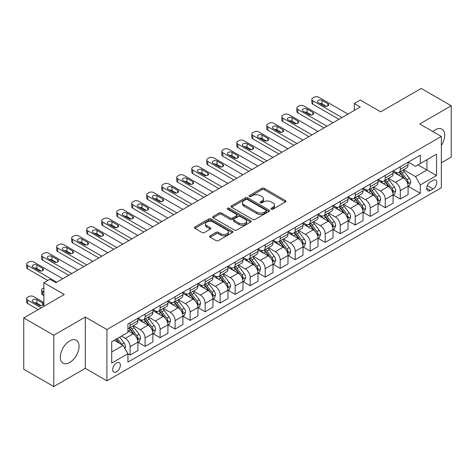 <?xml version="1.0" encoding="UTF-8"?>
<svg xmlns="http://www.w3.org/2000/svg" width="475" height="475" viewBox="0 0 475 475"><rect width="100%" height="100%" fill="white"/><g stroke="black" fill="none" stroke-linecap="round" stroke-linejoin="round"><path stroke-width="0.71" d="M271.278 209.166A1.17 0.671 0 0 0 272.929 209.166L285.451 201.934A1.668 0.962 0 0 0 285.938 201.252A1.668 0.962 0 0 0 285.451 200.575L264.237 188.326A1.668 0.962 0 0 0 261.879 188.326L249.351 195.552A1.17 0.671 0 0 0 249.013 196.033A1.17 0.671 0 0 0 249.351 196.507A1.17 0.671 0 0 0 251.002 196.507L252.623 195.569A5.332 3.082 0 0 1 260.169 195.569L261.939 196.591A5.332 3.082 0 0 1 263.5 198.77A5.332 3.082 0 0 1 261.939 200.949L260.318 201.881A1.17 0.671 0 0 0 259.973 202.356A1.17 0.671 0 0 0 260.318 202.837A1.17 0.671 0 0 0 261.968 202.837L263.583 201.899A5.332 3.082 0 0 1 271.13 201.899L272.899 202.92A5.332 3.082 0 0 1 274.461 205.099A5.332 3.082 0 0 1 272.899 207.278L271.278 208.21A1.17 0.671 0 0 0 270.934 208.685A1.17 0.671 0 0 0 271.278 209.166L271.278 208.21M69.683 362.538A13.247 7.648 120 0 0 78.333 350.865A13.247 7.648 120 0 0 76.303 340.248A13.247 7.648 120 0 0 69.683 340.907A13.247 7.648 120 0 0 61.032 352.581A13.247 7.648 120 0 0 63.056 363.191A13.247 7.648 120 0 0 69.683 362.538M441.34 145.445A13.247 7.648 120 0 0 441.964 129.141A13.247 7.648 120 0 0 435.338 129.794A13.247 7.648 120 0 0 432.897 131.575M116.518 371.83A5.433 3.135 120 0 0 120.068 367.038A5.433 3.135 120 0 0 119.231 362.686A5.433 3.135 120 0 0 116.518 362.953A5.433 3.135 120 0 0 112.967 367.739A5.433 3.135 120 0 0 113.798 372.097A5.433 3.135 120 0 0 116.518 371.83M210.134 235.826A1.668 0.962 0 0 0 209.641 236.502A1.668 0.962 0 0 0 210.134 237.185L216.083 240.623A1.668 0.962 0 0 0 218.441 240.623L232.352 232.59A1.668 0.962 0 0 0 232.839 231.913A1.668 0.962 0 0 0 232.352 231.23L211.132 218.981A1.668 0.962 0 0 0 208.774 218.981L194.869 227.008A1.668 0.962 0 0 0 194.382 227.691A1.668 0.962 0 0 0 194.869 228.374L202.059 232.524A1.668 0.962 0 0 0 204.416 232.524L210.366 229.087A1.668 0.962 0 0 0 210.858 228.404A1.668 0.962 0 0 0 210.366 227.727L206.803 225.667A4.459 2.577 0 0 1 205.497 223.844A4.459 2.577 0 0 1 208.246 221.469A4.459 2.577 0 0 1 213.109 222.027L227.074 230.09A4.459 2.577 0 0 1 228.38 231.913A4.459 2.577 0 0 1 225.631 234.288A4.459 2.577 0 0 1 220.768 233.73L218.441 232.388A1.668 0.962 0 0 0 216.083 232.388L210.134 235.826L210.134 237.185M441.34 162.794L451.25 157.077L451.25 105.771L421.23 88.439L380.701 111.839L360.287 100.053L354.285 103.52L360.287 106.988L55.872 282.738L49.869 279.27L43.866 282.738L43.866 306.31M53.77 335.255L53.77 386.561L85.292 368.363L85.292 317.057L53.77 335.255L23.75 317.923L64.279 294.524L43.866 282.738M85.292 317.057L106.911 329.537L441.34 136.45L441.34 187.756L106.911 380.843L106.911 329.537M451.25 105.771L419.728 123.969L441.34 136.45M252.742 219.456A1.668 0.962 0 0 0 255.099 219.456L269.01 211.428A1.668 0.962 0 0 0 269.497 210.746A1.668 0.962 0 0 0 269.01 210.063L247.79 197.814A1.668 0.962 0 0 0 245.433 197.814L231.527 205.847A1.668 0.962 0 0 0 231.04 206.524A1.668 0.962 0 0 0 231.527 207.207L252.742 219.456M227.923 209.416A1.17 0.671 0 0 1 229.11 209.582L229.11 208.192L250.681 220.649A1.668 0.962 0 0 1 251.168 221.326A1.668 0.962 0 0 1 250.681 222.009L236.77 230.037A1.668 0.962 0 0 1 234.412 230.037L213.198 217.787L213.198 216.428A1.668 0.962 0 0 0 212.711 217.111A1.668 0.962 0 0 0 213.198 217.787M213.198 216.428L219.147 212.99A1.668 0.962 0 0 1 221.504 212.99L230.114 217.96A1.668 0.962 0 0 0 232.471 217.96L236.419 215.68A1.668 0.962 0 0 0 236.906 214.997A1.668 0.962 0 0 0 236.419 214.32L227.46 209.148A1.17 0.671 0 0 1 227.115 208.667A1.17 0.671 0 0 1 227.84 208.05A1.17 0.671 0 0 1 229.11 208.192M53.77 386.561L23.75 369.229L23.75 317.923M433.058 180.34L430.415 181.866A5.267 3.04 120 0 0 426.978 186.503A5.267 3.04 120 0 0 427.785 190.718A5.267 3.04 120 0 0 430.415 190.457L433.058 188.937A5.267 3.04 120 0 0 436.495 184.294A5.267 3.04 120 0 0 435.688 180.078A5.267 3.04 120 0 0 433.058 180.34M408.262 162.135L415.524 166.333L420.327 163.56L420.327 155.171L127.923 323.992L127.923 332.375L111.714 341.739L111.714 363.09L127.923 353.733L127.923 362.122L420.327 193.301L420.327 184.912L415.524 176.593L403.584 169.7M420.327 163.56L436.537 154.197L436.537 175.554L420.327 184.912M85.292 368.363L106.911 380.843M354.285 103.52L354.285 110.455M418.048 164.878L426.93 170.008L426.93 159.748L436.537 154.197M415.524 176.593L426.93 170.008L436.537 175.554M111.714 351.999L123.12 345.414L114.232 340.284M127.923 353.804L130.085 355.051L130.085 346.661A6.792 3.925 -120 0 0 125.281 338.343L121.44 336.122M130.085 355.051L137.893 350.544L137.893 342.154A6.792 3.925 -120 0 0 133.089 333.836L127.923 330.855M138.071 342.327L145.095 346.382L145.095 337.992A6.792 3.925 -120 0 0 140.291 329.674L133.398 325.69M145.095 346.382L152.902 341.875L152.902 333.486A6.792 3.925 -120 0 0 148.099 325.167L137.893 319.277M153.081 333.664L160.105 337.719L160.105 329.329A6.792 3.925 -120 0 0 155.301 321.011L148.408 317.027M160.105 337.719L167.912 333.213L167.912 324.823A6.792 3.925 -120 0 0 163.109 316.504L152.902 310.608M168.091 324.995L175.115 329.05L175.115 320.661A6.792 3.925 -120 0 0 170.311 312.342L163.418 308.358M175.115 329.05L182.922 324.544L182.922 316.154A6.792 3.925 -120 0 0 178.119 307.836L167.912 301.94M183.101 316.326L190.125 320.382L190.125 311.998A6.792 3.925 -120 0 0 185.321 303.673L178.428 299.695M190.125 320.382L197.933 315.875L197.933 307.491A6.792 3.925 -120 0 0 193.129 299.167L182.922 293.277M198.111 307.663L205.135 311.719L205.135 303.329A6.792 3.925 -120 0 0 200.331 295.011L193.438 291.027M205.135 311.719L212.942 307.212L212.942 298.822A6.792 3.925 -120 0 0 208.139 290.504L197.933 284.608M213.121 298.995L220.151 303.05L220.151 294.66A6.792 3.925 -120 0 0 215.347 286.342L208.448 282.364M220.151 303.05L227.953 298.543L227.953 290.154A6.792 3.925 -120 0 0 223.149 281.835L212.942 275.945M228.131 290.332L235.161 294.387L235.161 285.998A6.792 3.925 -120 0 0 230.357 277.679L223.458 273.695M235.161 294.387L242.963 289.881L242.963 281.491A6.792 3.925 -120 0 0 238.159 273.173L227.953 267.277M243.147 281.663L250.171 285.718L250.171 277.329A6.792 3.925 -120 0 0 245.367 269.01L238.468 265.026M250.171 285.718L257.973 281.212L257.973 272.822A6.792 3.925 -120 0 0 253.169 264.504L242.963 258.614M258.157 272.994L265.181 277.056L265.181 268.666A6.792 3.925 -120 0 0 260.377 260.342L253.478 256.363M265.181 277.056L272.983 272.549L272.983 264.159A6.792 3.925 -120 0 0 268.179 255.835L257.973 249.945M273.167 264.332L280.191 268.387L280.191 259.997A6.792 3.925 -120 0 0 275.387 251.679L268.488 247.695M280.191 268.387L287.993 263.88L287.993 255.491A6.792 3.925 -120 0 0 283.195 247.172L272.983 241.276M288.177 255.663L295.201 259.718L295.201 251.334A6.792 3.925 -120 0 0 290.397 243.01L283.498 239.032M295.201 259.718L303.008 255.212L303.008 246.828A6.792 3.925 -120 0 0 298.205 238.503L287.993 232.613M303.187 247L310.211 251.055L310.211 242.666A6.792 3.925 -120 0 0 305.407 234.347L298.514 230.363M310.211 251.055L318.018 246.549L318.018 238.159A6.792 3.925 -120 0 0 313.215 229.841L303.008 223.945M318.197 238.331L325.221 242.387L325.221 233.997A6.792 3.925 -120 0 0 320.417 225.678L313.524 221.7M325.221 242.387L333.028 237.88L333.028 229.49A6.792 3.925 -120 0 0 328.225 221.172L318.018 215.282M333.207 229.668L340.231 233.724L340.231 225.334A6.792 3.925 -120 0 0 335.427 217.016L328.534 213.032M340.231 233.724L348.038 229.217L348.038 220.828A6.792 3.925 -120 0 0 343.235 212.509L333.028 206.613M348.217 221L355.241 225.055L355.241 216.665A6.792 3.925 -120 0 0 350.437 208.347L343.544 204.363M355.241 225.055L363.048 220.548L363.048 212.159A6.792 3.925 -120 0 0 358.245 203.84L348.038 197.944M363.227 212.331L370.251 216.392L370.251 208.002A6.792 3.925 -120 0 0 365.447 199.678L358.554 195.7M370.251 216.392L378.058 211.886L378.058 203.496A6.792 3.925 -120 0 0 373.255 195.172L363.048 189.282M378.237 203.668L385.267 207.723L385.267 199.334A6.792 3.925 -120 0 0 380.463 191.015L373.564 187.031M385.267 207.723L393.068 203.217L393.068 194.827A6.792 3.925 -120 0 0 388.265 186.509L378.058 180.613M393.247 194.999L400.277 199.055L400.277 190.665A6.792 3.925 -120 0 0 395.473 182.347L388.574 178.368M400.277 199.055L408.078 194.548L408.078 186.158A6.792 3.925 -120 0 0 403.275 177.84L393.068 171.95M393.247 170.804L395.473 172.087A6.792 3.925 -120 0 0 398.869 172.425A6.792 3.925 -120 0 0 400.277 169.314L400.277 166.749M378.237 179.473L380.463 180.755A6.792 3.925 -120 0 0 383.859 181.088A6.792 3.925 -120 0 0 385.267 177.982L385.267 175.417M363.227 188.136L365.447 189.418A6.792 3.925 -120 0 0 368.843 189.757A6.792 3.925 -120 0 0 370.251 186.645L370.251 184.08M348.217 196.804L350.437 198.087A6.792 3.925 -120 0 0 353.833 198.419A6.792 3.925 -120 0 0 355.241 195.314L355.241 192.749M333.207 205.467L335.427 206.75A6.792 3.925 -120 0 0 338.823 207.088A6.792 3.925 -120 0 0 340.231 203.977L340.231 201.412M318.197 214.136L320.417 215.418A6.792 3.925 -120 0 0 323.813 215.757A6.792 3.925 -120 0 0 325.221 212.646L325.221 210.081M303.187 222.805L305.407 224.087A6.792 3.925 -120 0 0 308.803 224.42A6.792 3.925 -120 0 0 310.211 221.308L310.211 218.743M288.177 231.467L290.397 232.75A6.792 3.925 -120 0 0 293.793 233.088A6.792 3.925 -120 0 0 295.201 229.977L295.201 227.412M273.167 240.136L275.387 241.419A6.792 3.925 -120 0 0 278.783 241.751A6.792 3.925 -120 0 0 280.191 238.646L280.191 236.081M258.157 248.799L260.377 250.082A6.792 3.925 -120 0 0 263.773 250.42A6.792 3.925 -120 0 0 265.181 247.309L265.181 244.744M243.147 257.468L245.367 258.75A6.792 3.925 -120 0 0 248.763 259.089A6.792 3.925 -120 0 0 250.171 255.977L250.171 253.412M228.131 266.131L230.357 267.413A6.792 3.925 -120 0 0 233.753 267.752A6.792 3.925 -120 0 0 235.161 264.64L235.161 262.075M213.121 274.799L215.347 276.082A6.792 3.925 -120 0 0 218.743 276.42A6.792 3.925 -120 0 0 220.151 273.309L220.151 270.744M198.111 283.468L200.331 284.751A6.792 3.925 -120 0 0 203.727 285.083A6.792 3.925 -120 0 0 205.135 281.978L205.135 279.407M183.101 292.131L185.321 293.413A6.792 3.925 -120 0 0 188.717 293.752A6.792 3.925 -120 0 0 190.125 290.641L190.125 288.076M168.091 300.8L170.311 302.082A6.792 3.925 -120 0 0 173.708 302.415A6.792 3.925 -120 0 0 175.115 299.309L175.115 296.744M153.081 309.463L155.301 310.745A6.792 3.925 -120 0 0 158.697 311.083A6.792 3.925 -120 0 0 160.105 307.972L160.105 305.407M138.071 318.131L140.291 319.414A6.792 3.925 -120 0 0 143.688 319.752A6.792 3.925 -120 0 0 145.095 316.641L145.095 314.076M408.262 186.337L420.327 193.301M398.869 172.425L406.671 167.918A6.792 3.925 -120 0 0 408.078 164.807L408.078 162.242M383.859 181.088L391.661 176.581A6.792 3.925 -120 0 0 393.068 173.476L393.068 170.911M368.843 189.757L376.651 185.25A6.792 3.925 -120 0 0 378.058 182.139L378.058 179.574M353.833 198.419L361.641 193.919A6.792 3.925 -120 0 0 363.048 190.808L363.048 188.243M338.823 207.088L346.631 202.582A6.792 3.925 -120 0 0 348.038 199.47L348.038 196.905M323.813 215.757L331.621 211.25A6.792 3.925 -120 0 0 333.028 208.139L333.028 205.574M308.803 224.42L316.611 219.913A6.792 3.925 -120 0 0 318.018 216.802L318.018 214.237M293.793 233.088L301.601 228.582A6.792 3.925 -120 0 0 303.008 225.471L303.008 222.906M278.783 241.751L286.591 237.245A6.792 3.925 -120 0 0 287.993 234.139L287.993 231.574M263.773 250.42L271.575 245.913A6.792 3.925 -120 0 0 272.983 242.802L272.983 240.237M248.763 259.089L256.565 254.582A6.792 3.925 -120 0 0 257.973 251.471L257.973 248.906M233.753 267.752L241.555 263.245A6.792 3.925 -120 0 0 242.963 260.134L242.963 257.569M218.743 276.42L226.545 271.914A6.792 3.925 -120 0 0 227.953 268.803L227.953 266.238M203.727 285.083L211.535 280.577A6.792 3.925 -120 0 0 212.942 277.471L212.942 274.9M188.717 293.752L196.525 289.245A6.792 3.925 -120 0 0 197.933 286.134L197.933 283.569M173.708 302.415L181.515 297.908A6.792 3.925 -120 0 0 182.922 294.803L182.922 292.238M158.697 311.083L166.505 306.577A6.792 3.925 -120 0 0 167.912 303.466L167.912 300.901M143.688 319.752L151.495 315.246A6.792 3.925 -120 0 0 152.902 312.134L152.902 309.569M127.923 328.688A6.792 3.925 -120 0 0 128.678 328.415L136.485 323.908A6.792 3.925 -120 0 0 137.893 320.797L137.893 318.232M128.678 328.415A6.792 3.925 -120 0 0 130.085 325.304L130.085 322.739M123.12 345.414L127.923 353.733M271.742 209.327L272.899 208.662A5.332 3.082 0 0 0 274.461 206.482L274.461 205.099M263.5 198.77L263.5 200.153A5.332 3.082 0 0 1 261.939 202.332L260.781 202.997M285.428 201.946L264.237 189.709A1.668 0.962 0 0 0 261.879 189.709L249.82 196.668M269.01 210.063L269.01 211.428L247.79 199.203A1.668 0.962 0 0 0 245.433 199.203L231.551 207.219M266.059 211.221A1.17 0.671 0 0 0 266.404 210.746A1.17 0.671 0 0 0 266.059 210.271L247.439 199.518A1.17 0.671 0 0 0 245.789 199.518L244.079 200.503A5.332 3.082 0 0 0 242.517 202.683A5.332 3.082 0 0 0 244.079 204.862L256.809 212.206A5.332 3.082 0 0 0 264.355 212.206L266.059 211.221L266.059 212.61A1.17 0.671 0 0 0 266.404 212.135L266.404 210.746M242.517 202.683L242.517 204.066A5.332 3.082 0 0 0 244.079 206.245L244.079 204.862M266.059 212.61L264.355 213.596A5.332 3.082 0 0 1 256.809 213.596L244.079 206.245M213.222 217.799L219.147 214.379L219.147 212.99M236.906 214.997L236.906 216.386A1.668 0.962 0 0 1 236.419 217.069L232.471 219.349A1.668 0.962 0 0 1 230.114 219.349L221.504 214.379A1.668 0.962 0 0 0 219.147 214.379M229.11 209.582L250.658 222.021M239.038 223.113A4.459 2.577 0 0 0 243.901 223.672A4.459 2.577 0 0 0 246.65 221.297A4.459 2.577 0 0 0 245.343 219.474L240.427 216.63A1.668 0.962 0 0 0 238.07 216.63L234.122 218.91A1.668 0.962 0 0 0 233.629 219.592A1.668 0.962 0 0 0 234.122 220.275L239.038 223.113L239.038 224.503A4.459 2.577 0 0 0 243.901 225.061A4.459 2.577 0 0 0 246.65 222.68L246.65 221.297M233.629 219.592L233.629 220.982A1.668 0.962 0 0 0 234.122 221.659L234.122 220.275M239.038 224.503L234.122 221.659M228.38 231.913L228.38 233.296A4.459 2.577 0 0 1 225.631 235.677A4.459 2.577 0 0 1 220.768 235.119L218.441 233.771A1.668 0.962 0 0 0 216.083 233.771L210.152 237.197M205.497 223.844L205.497 225.233A4.459 2.577 0 0 0 206.803 227.056L206.803 225.667M210.348 229.098L206.803 227.056M232.328 232.602L211.132 220.364A1.668 0.962 0 0 0 208.774 220.364L194.893 228.386M408.078 186.438L409.521 185.606L410.721 182.139A4.501 2.601 -120 0 0 409.284 178.309L404.379 171.76A12.991 7.499 -120 0 0 402.96 170.062M398.08 174.842A12.991 7.499 -120 0 0 395.42 172.057M407.669 183.683L408.292 182.335A4.501 2.601 -120 0 0 407.004 179.627L402.099 173.072A12.991 7.499 -120 0 0 400.68 171.38M399.469 172.075A10.783 6.228 60 0 1 401.238 174.088L405.395 179.633M399.238 172.211A12.991 7.499 60 0 1 400.657 173.909L403.916 178.262M341.97 117.557L312.853 100.748A3.396 1.959 0 0 1 311.855 99.358A3.396 1.959 0 0 1 312.853 97.975L314.052 97.28A3.396 1.959 0 0 1 318.856 97.28L347.979 114.095M311.855 99.358L311.855 102.826A3.396 1.959 180 0 0 312.853 104.215L338.972 119.29M318.256 102.618A2.719 1.568 180 0 1 317.46 101.508A2.719 1.568 180 0 1 319.141 100.059A2.719 1.568 180 0 1 322.098 100.397L327.863 103.728A2.719 1.568 180 0 1 328.658 104.838A2.719 1.568 180 0 1 326.984 106.287A2.719 1.568 180 0 1 324.021 105.949L318.256 102.618M319.669 103.437A2.719 1.568 180 0 1 322.098 103.865L326.45 106.376M393.068 195.106L394.511 194.275L395.711 190.808A4.501 2.601 -120 0 0 394.274 186.972L389.369 180.423A12.991 7.499 -120 0 0 387.95 178.725M383.07 183.51A12.991 7.499 -120 0 0 380.41 180.726M392.659 192.351L393.282 190.998A4.501 2.601 -120 0 0 391.994 188.29L387.083 181.741A12.991 7.499 -120 0 0 385.67 180.043M384.459 180.743A10.783 6.228 60 0 1 386.228 182.756L390.385 188.296M384.228 180.874A12.991 7.499 60 0 1 385.647 182.572L388.906 186.93M378.058 203.769L379.501 202.938L380.701 199.47A4.501 2.601 -120 0 0 379.264 195.641L374.359 189.092A12.991 7.499 -120 0 0 372.94 187.393M368.06 192.173A12.991 7.499 -120 0 0 365.4 189.388M377.649 201.014L378.272 199.666A4.501 2.601 -120 0 0 376.984 196.959L372.073 190.41A12.991 7.499 -120 0 0 370.66 188.712M369.449 189.406A10.783 6.228 60 0 1 371.218 191.419L375.369 196.965M369.218 189.543A12.991 7.499 60 0 1 370.637 191.241L373.896 195.593M363.048 212.438L364.491 211.607L365.691 208.139A4.501 2.601 -120 0 0 364.254 204.309L359.349 197.754A12.991 7.499 -120 0 0 357.93 196.056M353.05 200.842A12.991 7.499 -120 0 0 350.39 198.057M362.639 209.683L363.262 208.329A4.501 2.601 -120 0 0 361.974 205.622L357.063 199.072A12.991 7.499 -120 0 0 355.65 197.374M354.439 198.075A10.783 6.228 60 0 1 356.208 200.088L360.359 205.627M354.207 198.206A12.991 7.499 60 0 1 355.627 199.904L358.886 204.262M326.96 126.225L297.843 109.41A3.396 1.959 0 0 1 296.845 108.027A3.396 1.959 0 0 1 297.843 106.638L299.042 105.949A3.396 1.959 0 0 1 303.846 105.949L332.969 122.758M296.845 108.027L296.845 111.494A3.396 1.959 180 0 0 297.843 112.878L323.962 127.959M303.246 111.287A2.719 1.568 180 0 1 302.45 110.176A2.719 1.568 180 0 1 304.131 108.728A2.719 1.568 180 0 1 307.088 109.066L312.853 112.391A2.719 1.568 180 0 1 313.648 113.501A2.719 1.568 180 0 1 311.974 114.95A2.719 1.568 180 0 1 309.011 114.612L303.246 111.287M304.659 112.1A2.719 1.568 180 0 1 307.088 112.533L311.44 115.045M311.95 134.894L282.833 118.079A3.396 1.959 0 0 1 281.835 116.69A3.396 1.959 0 0 1 282.833 115.306L284.032 114.612A3.396 1.959 0 0 1 288.836 114.612L317.959 131.427M281.835 116.69L281.835 120.157A3.396 1.959 180 0 0 282.833 121.547L308.952 136.622M288.236 119.949A2.719 1.568 180 0 1 287.44 118.839A2.719 1.568 180 0 1 289.115 117.39A2.719 1.568 180 0 1 292.077 117.735L297.843 121.06A2.719 1.568 180 0 1 298.638 122.17A2.719 1.568 180 0 1 296.958 123.619A2.719 1.568 180 0 1 294.001 123.28L288.236 119.949M289.649 120.769A2.719 1.568 180 0 1 292.077 121.196L296.43 123.708M296.94 143.557L267.823 126.748A3.396 1.959 0 0 1 266.825 125.358A3.396 1.959 0 0 1 267.823 123.969L269.022 123.28A3.396 1.959 0 0 1 273.826 123.28L302.943 140.089M266.825 125.358L266.825 128.826A3.396 1.959 180 0 0 267.823 130.209L293.942 145.291M273.226 128.618A2.719 1.568 180 0 1 272.43 127.508A2.719 1.568 180 0 1 274.105 126.059A2.719 1.568 180 0 1 277.067 126.397L282.833 129.728A2.719 1.568 180 0 1 283.628 130.833A2.719 1.568 180 0 1 281.948 132.287A2.719 1.568 180 0 1 278.991 131.943L273.226 128.618M274.639 129.432A2.719 1.568 180 0 1 277.067 129.865L281.42 132.377M348.038 221.107L349.481 220.269L350.681 216.808A4.501 2.601 -120 0 0 349.244 212.972L344.333 206.423A12.991 7.499 -120 0 0 342.92 204.725M338.04 209.505A12.991 7.499 -120 0 0 335.38 206.726M347.629 218.346L348.252 216.998A4.501 2.601 -120 0 0 346.964 214.29L342.053 207.741A12.991 7.499 -120 0 0 340.634 206.043M339.429 206.738A10.783 6.228 60 0 1 341.198 208.751L345.349 214.296M339.197 206.874A12.991 7.499 60 0 1 340.611 208.572L343.876 212.925M281.93 152.226L252.813 135.411A3.396 1.959 0 0 1 251.815 134.027A3.396 1.959 0 0 1 252.813 132.638L254.012 131.943A3.396 1.959 0 0 1 258.816 131.943L287.933 148.758M251.815 134.027L251.815 137.489A3.396 1.959 180 0 0 252.813 138.878L278.932 153.959M258.216 137.281A2.719 1.568 180 0 1 257.42 136.177A2.719 1.568 180 0 1 259.095 134.722A2.719 1.568 180 0 1 262.058 135.066L267.823 138.391A2.719 1.568 180 0 1 268.618 139.502A2.719 1.568 180 0 1 266.938 140.95A2.719 1.568 180 0 1 263.981 140.612L258.216 137.281M259.629 138.1A2.719 1.568 180 0 1 262.058 138.534L266.41 141.045M333.028 229.769L334.465 228.938L335.671 225.471A4.501 2.601 -120 0 0 334.234 221.641L329.323 215.092A12.991 7.499 -120 0 0 327.91 213.394M323.03 218.173A12.991 7.499 -120 0 0 320.37 215.389M332.619 227.014L333.236 225.661A4.501 2.601 -120 0 0 331.948 222.959L327.043 216.404A12.991 7.499 -120 0 0 325.624 214.706M324.419 215.407A10.783 6.228 60 0 1 326.188 217.419L330.339 222.959M324.188 215.543A12.991 7.499 60 0 1 325.601 217.241L328.866 221.593M266.92 160.888L237.803 144.079A3.396 1.959 0 0 1 236.805 142.69A3.396 1.959 0 0 1 237.803 141.307L239.002 140.612A3.396 1.959 0 0 1 243.806 140.612L272.923 157.421M236.805 142.69L236.805 146.157A3.396 1.959 180 0 0 237.803 147.547L263.916 162.622M243.206 145.95A2.719 1.568 180 0 1 242.41 144.839A2.719 1.568 180 0 1 244.085 143.391A2.719 1.568 180 0 1 247.047 143.729L252.813 147.06A2.719 1.568 180 0 1 253.608 148.17A2.719 1.568 180 0 1 251.928 149.619A2.719 1.568 180 0 1 248.965 149.275L243.206 145.95M244.619 146.763A2.719 1.568 180 0 1 247.047 147.197L251.4 149.708M318.018 238.438L319.455 237.607L320.661 234.139A4.501 2.601 -120 0 0 319.224 230.304L314.313 223.755A12.991 7.499 -120 0 0 312.9 222.057M308.02 226.842A12.991 7.499 -120 0 0 305.36 224.058M317.609 235.677L318.226 234.329A4.501 2.601 -120 0 0 316.938 231.622L312.033 225.073A12.991 7.499 -120 0 0 310.614 223.375M309.409 224.075A10.783 6.228 60 0 1 311.178 226.088L315.329 231.628M309.178 224.206A12.991 7.499 60 0 1 310.591 225.904L313.856 230.256M303.008 247.101L304.445 246.27L305.645 242.802A4.501 2.601 -120 0 0 304.214 238.973L299.303 232.423A12.991 7.499 -120 0 0 297.884 230.725M293.01 235.505A12.991 7.499 -120 0 0 290.35 232.72M302.599 244.346L303.216 242.998A4.501 2.601 -120 0 0 301.928 240.291L297.023 233.742A12.991 7.499 -120 0 0 295.604 232.043M294.399 232.738A10.783 6.228 60 0 1 296.168 234.751L300.319 240.297M294.162 232.875A12.991 7.499 60 0 1 295.581 234.573L298.846 238.925M287.993 255.77L289.435 254.938L290.635 251.471A4.501 2.601 -120 0 0 289.198 247.635L284.293 241.086A12.991 7.499 -120 0 0 282.874 239.388M277.994 244.174A12.991 7.499 -120 0 0 275.34 241.389M287.583 253.015L288.206 251.661A4.501 2.601 -120 0 0 286.918 248.953L282.013 242.404A12.991 7.499 -120 0 0 280.594 240.706M279.383 241.407A10.783 6.228 60 0 1 281.158 243.42L285.309 248.959M279.152 241.537A12.991 7.499 60 0 1 280.571 243.236L283.836 247.594M272.983 264.433L274.425 263.601L275.625 260.134A4.501 2.601 -120 0 0 274.188 256.304L269.283 249.755A12.991 7.499 -120 0 0 267.864 248.057M262.984 252.837A12.991 7.499 -120 0 0 260.324 250.052M272.573 261.678L273.196 260.33A4.501 2.601 -120 0 0 271.908 257.622L267.003 251.073A12.991 7.499 -120 0 0 265.584 249.375M264.373 250.07A10.783 6.228 60 0 1 266.148 252.083L270.299 257.628M264.142 250.206A12.991 7.499 60 0 1 265.561 251.904L268.82 256.257M251.91 169.557L222.787 152.742A3.396 1.959 0 0 1 221.795 151.359A3.396 1.959 0 0 1 222.787 149.969L223.992 149.275A3.396 1.959 0 0 1 228.796 149.275L257.913 166.09M221.795 151.359L221.795 154.826A3.396 1.959 180 0 0 222.787 156.21L248.906 171.291M228.196 154.618A2.719 1.568 180 0 1 227.4 153.508A2.719 1.568 180 0 1 229.075 152.059A2.719 1.568 180 0 1 232.037 152.398L237.803 155.723A2.719 1.568 180 0 1 238.598 156.833A2.719 1.568 180 0 1 236.918 158.282A2.719 1.568 180 0 1 233.955 157.943L228.196 154.618M229.609 155.432A2.719 1.568 180 0 1 232.037 155.865L236.384 158.377M236.9 178.22L207.777 161.411A3.396 1.959 0 0 1 206.785 160.022A3.396 1.959 0 0 1 207.777 158.638L208.982 157.943A3.396 1.959 0 0 1 213.786 157.943L242.903 174.758M206.785 160.022L206.785 163.489A3.396 1.959 180 0 0 207.777 164.878L233.896 179.954M213.18 163.281A2.719 1.568 180 0 1 212.384 162.171A2.719 1.568 180 0 1 214.065 160.722A2.719 1.568 180 0 1 217.027 161.061L222.787 164.392A2.719 1.568 180 0 1 223.588 165.502A2.719 1.568 180 0 1 221.908 166.951A2.719 1.568 180 0 1 218.945 166.612L213.18 163.281M214.599 164.101A2.719 1.568 180 0 1 217.027 164.528L221.374 167.04M221.89 186.889L192.767 170.074A3.396 1.959 0 0 1 191.775 168.69A3.396 1.959 0 0 1 192.767 167.301L193.972 166.612A3.396 1.959 0 0 1 198.776 166.612L227.893 183.421M191.775 168.69L191.775 172.158A3.396 1.959 180 0 0 192.767 173.541L218.886 188.623M198.17 171.95A2.719 1.568 180 0 1 197.374 170.84A2.719 1.568 180 0 1 199.055 169.391A2.719 1.568 180 0 1 202.018 169.729L207.777 173.06A2.719 1.568 180 0 1 208.572 174.165A2.719 1.568 180 0 1 206.898 175.613A2.719 1.568 180 0 1 203.935 175.275L198.17 171.95M199.583 172.763A2.719 1.568 180 0 1 202.018 173.197L206.364 175.708M206.88 195.558L177.757 178.743A3.396 1.959 0 0 1 176.765 177.353A3.396 1.959 0 0 1 177.757 175.97L178.956 175.275A3.396 1.959 0 0 1 183.76 175.275L212.883 192.09M176.765 177.353L176.765 180.821A3.396 1.959 180 0 0 177.757 182.21L203.876 197.291M183.16 180.613A2.719 1.568 180 0 1 182.364 179.502A2.719 1.568 180 0 1 184.045 178.054A2.719 1.568 180 0 1 187.007 178.398L192.767 181.723A2.719 1.568 180 0 1 193.562 182.833A2.719 1.568 180 0 1 191.888 184.282A2.719 1.568 180 0 1 188.925 183.944L183.16 180.613M184.573 181.432A2.719 1.568 180 0 1 187.007 181.86L191.354 184.371M257.973 273.101L259.415 272.27L260.615 268.803A4.501 2.601 -120 0 0 259.178 264.973L254.273 258.418A12.991 7.499 -120 0 0 252.854 256.726M247.974 261.505A12.991 7.499 -120 0 0 245.314 258.721M257.563 270.346L258.186 268.993A4.501 2.601 -120 0 0 256.898 266.285L251.993 259.736A12.991 7.499 -120 0 0 250.574 258.038M249.363 258.738A10.783 6.228 60 0 1 251.132 260.751L255.289 266.291M249.132 258.869A12.991 7.499 60 0 1 250.551 260.567L253.81 264.925M191.87 204.22L162.747 187.411A3.396 1.959 0 0 1 161.755 186.022A3.396 1.959 0 0 1 162.747 184.638L163.946 183.944A3.396 1.959 0 0 1 168.75 183.944L197.873 200.753M161.755 186.022L161.755 189.489A3.396 1.959 180 0 0 162.747 190.873L188.866 205.954M168.15 189.282A2.719 1.568 180 0 1 167.354 188.171A2.719 1.568 180 0 1 169.035 186.723A2.719 1.568 180 0 1 171.992 187.061L177.757 190.392A2.719 1.568 180 0 1 178.553 191.502A2.719 1.568 180 0 1 176.878 192.951A2.719 1.568 180 0 1 173.915 192.607L168.15 189.282M169.563 190.095A2.719 1.568 180 0 1 171.992 190.528L176.344 193.04M242.963 281.77L244.405 280.933L245.605 277.471A4.501 2.601 -120 0 0 244.168 273.636L239.263 267.087A12.991 7.499 -120 0 0 237.844 265.388M232.964 270.168A12.991 7.499 -120 0 0 230.304 267.389M242.553 279.009L243.176 277.661A4.501 2.601 -120 0 0 241.888 274.954L236.983 268.405A12.991 7.499 -120 0 0 235.564 266.707M234.353 267.401A10.783 6.228 60 0 1 236.123 269.414L240.279 274.96M234.122 267.538A12.991 7.499 60 0 1 235.541 269.236L238.8 273.588M176.86 212.889L147.737 196.074A3.396 1.959 0 0 1 146.739 194.691A3.396 1.959 0 0 1 147.737 193.301L148.936 192.607A3.396 1.959 0 0 1 153.74 192.607L182.863 209.422M146.739 194.691L146.739 198.152A3.396 1.959 180 0 0 147.737 199.542L173.856 214.623M153.14 197.944A2.719 1.568 180 0 1 152.344 196.84A2.719 1.568 180 0 1 154.025 195.391A2.719 1.568 180 0 1 156.982 195.73L162.747 199.055A2.719 1.568 180 0 1 163.542 200.165A2.719 1.568 180 0 1 161.868 201.614A2.719 1.568 180 0 1 158.905 201.275L153.14 197.944M154.553 198.764A2.719 1.568 180 0 1 156.982 199.197L161.334 201.709M227.953 290.433L229.395 289.602L230.595 286.134A4.501 2.601 -120 0 0 229.158 282.304L224.253 275.755A12.991 7.499 -120 0 0 222.834 274.057M217.954 278.837A12.991 7.499 -120 0 0 215.294 276.052M227.543 287.678L228.166 286.324A4.501 2.601 -120 0 0 226.878 283.623L221.967 277.067A12.991 7.499 -120 0 0 220.554 275.375M219.343 276.07A10.783 6.228 60 0 1 221.112 278.083L225.269 283.628M219.112 276.207A12.991 7.499 60 0 1 220.531 277.905L223.79 282.257M212.942 299.102L214.385 298.27L215.585 294.803A4.501 2.601 -120 0 0 214.148 290.967L209.243 284.418A12.991 7.499 -120 0 0 207.824 282.72M202.944 287.506A12.991 7.499 -120 0 0 200.284 284.721M212.533 296.341L213.156 294.993A4.501 2.601 -120 0 0 211.868 292.285L206.958 285.736A12.991 7.499 -120 0 0 205.544 284.038M204.333 284.739A10.783 6.228 60 0 1 206.102 286.752L210.253 292.291M204.102 284.869A12.991 7.499 60 0 1 205.521 286.567L208.78 290.926M197.933 307.764L199.375 306.933L200.575 303.466A4.501 2.601 -120 0 0 199.138 299.636L194.233 293.087A12.991 7.499 -120 0 0 192.814 291.389M187.934 296.168A12.991 7.499 -120 0 0 185.274 293.384M197.523 305.009L198.146 303.662A4.501 2.601 -120 0 0 196.858 300.954L191.947 294.405A12.991 7.499 -120 0 0 190.534 292.707M189.323 293.402A10.783 6.228 60 0 1 191.092 295.414L195.243 300.96M189.092 293.538A12.991 7.499 60 0 1 190.511 295.236L193.77 299.588M182.922 316.433L184.365 315.602L185.565 312.134A4.501 2.601 -120 0 0 184.128 308.299L179.217 301.75A12.991 7.499 -120 0 0 177.804 300.052M172.924 304.837A12.991 7.499 -120 0 0 170.264 302.053M182.513 313.678L183.136 312.324A4.501 2.601 -120 0 0 181.848 309.617L176.938 303.068A12.991 7.499 -120 0 0 175.518 301.37M174.313 302.07A10.783 6.228 60 0 1 176.083 304.083L180.233 309.623M174.082 302.201A12.991 7.499 60 0 1 175.501 303.899L178.76 308.257M167.912 325.096L169.349 324.265L170.555 320.797A4.501 2.601 -120 0 0 169.118 316.968L164.208 310.418A12.991 7.499 -120 0 0 162.794 308.72M157.914 313.5A12.991 7.499 -120 0 0 155.254 310.721M167.503 322.341L168.12 320.993A4.501 2.601 -120 0 0 166.832 318.286L161.928 311.737A12.991 7.499 -120 0 0 160.508 310.038M159.303 310.733A10.783 6.228 60 0 1 161.072 312.746L165.223 318.292M159.072 310.87A12.991 7.499 60 0 1 160.485 312.568L163.75 316.92M152.902 333.765L154.339 332.933L155.545 329.466A4.501 2.601 -120 0 0 154.108 325.636L149.197 319.081A12.991 7.499 -120 0 0 147.784 317.389M142.904 322.169A12.991 7.499 -120 0 0 140.244 319.384M152.493 331.01L153.11 329.656A4.501 2.601 -120 0 0 151.822 326.948L146.917 320.399A12.991 7.499 -120 0 0 145.498 318.701M144.293 319.402A10.783 6.228 60 0 1 146.062 321.415L150.213 326.954M144.062 319.538A12.991 7.499 60 0 1 145.475 321.231L148.74 325.589M137.893 342.433L139.329 341.602L140.529 338.135A4.501 2.601 -120 0 0 139.098 334.299L134.188 327.75A12.991 7.499 -120 0 0 132.768 326.052M43.866 292.095L42.661 291.407L42.661 294.868A3.396 1.959 180 0 1 41.669 293.485L41.669 290.017A3.396 1.959 -0 0 0 42.661 291.407M43.866 295.563L42.661 294.868M137.483 339.673L138.1 338.325A4.501 2.601 -120 0 0 136.812 335.617L131.907 329.068A12.991 7.499 -120 0 0 130.488 327.37M129.283 328.071A10.783 6.228 60 0 1 131.053 330.083L135.203 335.623M129.046 328.201A12.991 7.499 60 0 1 130.465 329.899L133.73 334.252M43.866 287.939L42.661 288.634A3.396 1.959 -0 0 0 41.669 290.017M124.919 348.531L125.519 346.798A4.501 2.601 -120 0 0 124.082 342.968L119.706 337.119M41.159 307.871L27.651 300.069A3.396 1.959 -0 0 1 26.659 298.686A3.396 1.959 -0 0 1 27.651 297.297L28.856 296.602A3.396 1.959 -0 0 1 33.66 296.602L43.866 302.498M38.16 309.605L27.651 303.537A3.396 1.959 180 0 1 26.659 302.153L26.659 298.686M41.248 305.704L36.902 303.192A2.719 1.568 0 0 0 34.467 302.759M122.212 344.886A4.501 2.601 -120 0 0 121.802 344.286L117.426 338.438M116.298 339.091L119.445 343.288M115.983 339.269L118.649 342.831M33.054 301.94L38.819 305.271A2.719 1.568 -0 0 0 41.782 305.609A2.719 1.568 -0 0 0 43.457 304.16A2.719 1.568 -0 0 0 42.661 303.05L36.902 299.725A2.719 1.568 -0 0 0 33.939 299.387A2.719 1.568 -0 0 0 32.258 300.835A2.719 1.568 -0 0 0 33.054 301.94M161.844 221.552L132.727 204.743A3.396 1.959 0 0 1 131.729 203.353A3.396 1.959 0 0 1 132.727 201.97L133.926 201.275A3.396 1.959 0 0 1 138.73 201.275L167.853 218.084M131.729 203.353L131.729 206.821A3.396 1.959 180 0 0 132.727 208.21L158.846 223.286M138.13 206.613A2.719 1.568 180 0 1 137.334 205.503A2.719 1.568 180 0 1 139.015 204.054A2.719 1.568 180 0 1 141.972 204.393L147.737 207.723A2.719 1.568 180 0 1 148.532 208.834A2.719 1.568 180 0 1 146.858 210.283A2.719 1.568 180 0 1 143.895 209.938L138.13 206.613M139.543 207.427A2.719 1.568 180 0 1 141.972 207.86L146.324 210.372M146.834 230.221L117.717 213.406A3.396 1.959 0 0 1 116.719 212.022A3.396 1.959 0 0 1 117.717 210.633L118.916 209.938A3.396 1.959 0 0 1 123.72 209.938L152.843 226.753M116.719 212.022L116.719 215.49A3.396 1.959 180 0 0 117.717 216.873L143.836 231.954M123.12 215.282A2.719 1.568 180 0 1 122.324 214.172A2.719 1.568 180 0 1 123.999 212.723A2.719 1.568 180 0 1 126.962 213.061L132.727 216.386A2.719 1.568 180 0 1 133.523 217.497A2.719 1.568 180 0 1 131.842 218.945A2.719 1.568 180 0 1 128.885 218.607L123.12 215.282M124.533 216.095A2.719 1.568 180 0 1 126.962 216.529L131.314 219.04M131.824 238.883L102.707 222.074A3.396 1.959 0 0 1 101.709 220.685A3.396 1.959 0 0 1 102.707 219.302L103.906 218.607A3.396 1.959 0 0 1 108.71 218.607L137.827 235.422M101.709 220.685L101.709 224.152A3.396 1.959 180 0 0 102.707 225.542L128.826 240.617M108.11 223.945A2.719 1.568 180 0 1 107.314 222.834A2.719 1.568 180 0 1 108.989 221.386A2.719 1.568 180 0 1 111.952 221.73L117.717 225.055A2.719 1.568 180 0 1 118.513 226.165A2.719 1.568 180 0 1 116.832 227.614A2.719 1.568 180 0 1 113.875 227.276L108.11 223.945M109.523 224.764A2.719 1.568 180 0 1 111.952 225.192L116.304 227.703M116.814 247.552L87.697 230.737A3.396 1.959 0 0 1 86.699 229.354A3.396 1.959 0 0 1 87.697 227.964L88.896 227.276A3.396 1.959 0 0 1 93.7 227.276L122.817 244.085M86.699 229.354L86.699 232.821A3.396 1.959 180 0 0 87.697 234.205L113.816 249.286M93.1 232.613A2.719 1.568 180 0 1 92.304 231.503A2.719 1.568 180 0 1 93.979 230.054A2.719 1.568 180 0 1 96.942 230.393L102.707 233.724A2.719 1.568 180 0 1 103.502 234.828A2.719 1.568 180 0 1 101.822 236.283A2.719 1.568 180 0 1 98.865 235.938L93.1 232.613M94.513 233.427A2.719 1.568 180 0 1 96.942 233.86L101.294 236.372M101.804 256.221L72.687 239.406A3.396 1.959 0 0 1 71.689 238.023A3.396 1.959 0 0 1 72.687 236.633L73.886 235.938A3.396 1.959 0 0 1 78.69 235.938L107.807 252.753M71.689 238.023L71.689 241.484A3.396 1.959 180 0 0 72.687 242.873L98.8 257.955M78.09 241.276A2.719 1.568 180 0 1 77.294 240.172A2.719 1.568 180 0 1 78.969 238.717A2.719 1.568 180 0 1 81.932 239.062L87.697 242.387A2.719 1.568 180 0 1 88.492 243.497A2.719 1.568 180 0 1 86.812 244.946A2.719 1.568 180 0 1 83.849 244.607L78.09 241.276M79.503 242.096A2.719 1.568 180 0 1 81.932 242.529L86.284 245.041M86.794 264.884L57.671 248.075A3.396 1.959 0 0 1 56.679 246.685A3.396 1.959 0 0 1 57.671 245.302L58.876 244.607A3.396 1.959 0 0 1 63.68 244.607L92.797 261.416M56.679 246.685L56.679 250.153A3.396 1.959 180 0 0 57.671 251.536L83.79 266.618M63.08 249.945A2.719 1.568 180 0 1 62.284 248.835A2.719 1.568 180 0 1 63.959 247.386A2.719 1.568 180 0 1 66.922 247.724L72.687 251.055A2.719 1.568 180 0 1 73.483 252.166A2.719 1.568 180 0 1 71.802 253.614A2.719 1.568 180 0 1 68.839 253.27L63.08 249.945M64.493 250.758A2.719 1.568 180 0 1 66.922 251.192L71.268 253.703M71.784 273.553L42.661 256.738A3.396 1.959 0 0 1 41.669 255.354A3.396 1.959 0 0 1 42.661 253.965L43.866 253.27A3.396 1.959 0 0 1 48.67 253.27L77.787 270.085M41.669 255.354L41.669 258.822A3.396 1.959 180 0 0 42.661 260.205L68.78 275.286M48.07 258.608A2.719 1.568 180 0 1 47.268 257.503A2.719 1.568 180 0 1 48.949 256.055A2.719 1.568 180 0 1 51.912 256.393L57.671 259.718A2.719 1.568 180 0 1 58.473 260.828A2.719 1.568 180 0 1 56.792 262.277A2.719 1.568 180 0 1 53.829 261.939L48.07 258.608M49.483 259.427A2.719 1.568 180 0 1 51.912 259.861L56.258 262.372M56.774 282.215L27.651 265.406A3.396 1.959 0 0 1 26.659 264.017A3.396 1.959 0 0 1 27.651 262.633L28.856 261.939A3.396 1.959 0 0 1 33.66 261.939L62.777 278.754M26.659 264.017L26.659 267.484A3.396 1.959 180 0 0 27.651 268.874L47.767 280.482M33.054 267.277A2.719 1.568 180 0 1 32.258 266.166A2.719 1.568 180 0 1 33.939 264.717A2.719 1.568 180 0 1 36.902 265.056L42.661 268.387A2.719 1.568 180 0 1 43.457 269.497A2.719 1.568 180 0 1 41.782 270.946A2.719 1.568 180 0 1 38.819 270.608L33.054 267.277M34.467 268.096A2.719 1.568 180 0 1 36.902 268.523L41.248 271.035M125.281 338.343L133.089 333.836M140.291 329.674L148.099 325.167M155.301 321.011L163.109 316.504M170.311 312.342L178.119 307.836M185.321 303.673L193.129 299.167M200.331 295.011L208.139 290.504M215.347 286.342L223.149 281.835M230.357 277.679L238.159 273.173M245.367 269.01L253.169 264.504M260.377 260.342L268.179 255.835M275.387 251.679L283.195 247.172M290.397 243.01L298.205 238.503M305.407 234.347L313.215 229.841M320.417 225.678L328.225 221.172M335.427 217.016L343.235 212.509M350.437 208.347L358.245 203.84M365.447 199.678L373.255 195.172M380.463 191.015L388.265 186.509M395.473 182.347L403.275 177.84M400.277 169.314L408.078 164.807M400.277 190.665L408.078 186.158M385.267 199.334L393.068 194.827M385.267 177.982L393.068 173.476M370.251 208.002L378.058 203.496M370.251 186.645L378.058 182.139M355.241 216.665L363.048 212.159M355.241 195.314L363.048 190.808M340.231 225.334L348.038 220.828M340.231 203.977L348.038 199.47M325.221 233.997L333.028 229.49M325.221 212.646L333.028 208.139M310.211 242.666L318.018 238.159M310.211 221.308L318.018 216.802M295.201 251.334L303.008 246.828M295.201 229.977L303.008 225.471M280.191 259.997L287.993 255.491M280.191 238.646L287.993 234.139M265.181 268.666L272.983 264.159M265.181 247.309L272.983 242.802M250.171 277.329L257.973 272.822M250.171 255.977L257.973 251.471M235.161 285.998L242.963 281.491M235.161 264.64L242.963 260.134M220.151 294.66L227.953 290.154M220.151 273.309L227.953 268.803M205.135 303.329L212.942 298.822M205.135 281.978L212.942 277.471M190.125 311.998L197.933 307.491M190.125 290.641L197.933 286.134M175.115 320.661L182.922 316.154M175.115 299.309L182.922 294.803M160.105 329.329L167.912 324.823M160.105 307.972L167.912 303.466M145.095 337.992L152.902 333.486M145.095 316.641L152.902 312.134M130.085 346.661L137.893 342.154M130.085 325.304L137.893 320.797M427.298 185.612L433.058 188.937M426.692 188.308L430.415 190.457M272.899 208.662L272.899 207.278M260.318 202.837L260.318 201.881M261.939 202.332L261.939 200.949M249.351 196.507L249.351 195.552M261.879 189.709L261.879 188.326M264.237 189.709L264.237 188.326M285.451 201.934L285.451 200.575M231.527 207.207L231.527 205.847M245.433 199.203L245.433 197.814M247.79 199.203L247.79 197.814M256.809 213.596L256.809 212.206M264.355 213.596L264.355 212.206M221.504 214.379L221.504 212.99M230.114 219.349L230.114 217.96M232.471 219.349L232.471 217.96M236.419 217.069L236.419 215.68M250.681 222.009L250.681 220.649M216.083 233.771L216.083 232.388M218.441 233.771L218.441 232.388M220.768 235.119L220.768 233.73M210.366 229.087L210.366 227.727M194.869 228.374L194.869 227.008M208.774 220.364L208.774 218.981M211.132 220.364L211.132 218.981M232.352 232.59L232.352 231.23M407.746 183.926L410.691 182.228M402.099 173.072L404.379 171.76M398.561 175.121L400.657 173.909M407.004 179.627L409.284 178.309M406.647 181.385L408.292 182.335M312.853 104.215L312.853 100.748M322.098 100.397L322.098 103.865M327.863 103.728L327.863 105.949M392.736 192.595L395.681 190.891M387.083 181.741L389.369 180.423M383.551 183.783L385.647 182.572M391.994 188.29L394.274 186.972M391.637 190.047L393.282 190.998M377.72 201.263L380.671 199.559M372.073 190.41L374.359 189.092M368.535 192.452L370.637 191.241M376.984 196.959L379.264 195.641M376.628 198.716L378.272 199.666M362.71 209.926L365.661 208.228M357.063 199.072L359.349 197.754M353.525 201.115L355.627 199.904M361.974 205.622L364.254 204.309M361.617 207.379L363.262 208.329M297.843 112.878L297.843 109.41M307.088 109.066L307.088 112.533M312.853 112.391L312.853 114.612M282.833 121.547L282.833 118.079M292.077 117.735L292.077 121.196M297.843 121.06L297.843 123.28M267.823 130.209L267.823 126.748M277.067 126.397L277.067 129.865M282.833 129.728L282.833 131.943M347.7 218.595L350.651 216.891M342.053 207.741L344.333 206.423M338.515 209.784L340.611 208.572M346.964 214.29L349.244 212.972M346.608 216.048L348.252 216.998M252.813 138.878L252.813 135.411M262.058 135.066L262.058 138.534M267.823 138.391L267.823 140.612M332.69 227.258L335.641 225.56M327.043 216.404L329.323 215.092M323.505 218.447L325.601 217.241M331.948 222.959L334.234 221.641M331.592 224.711L333.236 225.661M237.803 147.547L237.803 144.079M247.047 143.729L247.047 147.197M252.813 147.06L252.813 149.275M317.68 235.927L320.631 234.223M312.033 225.073L314.313 223.755M308.495 227.115L310.591 225.904M316.938 231.622L319.224 230.304M316.582 233.379L318.226 234.329M302.67 244.595L305.615 242.891M297.023 233.742L299.303 232.423M293.485 235.784L295.581 234.573M301.928 240.291L304.214 238.973M301.572 242.048L303.216 242.998M287.66 253.258L290.605 251.554M282.013 242.404L284.293 241.086M278.475 244.447L280.571 243.236M286.918 248.953L289.198 247.635M286.562 250.711L288.206 251.661M272.65 261.927L275.595 260.223M267.003 251.073L269.283 249.755M263.465 253.116L265.561 251.904M271.908 257.622L274.188 256.304M271.552 259.38L273.196 260.33M222.787 156.21L222.787 152.742M232.037 152.398L232.037 155.865M237.803 155.723L237.803 157.943M207.777 164.878L207.777 161.411M217.027 161.061L217.027 164.528M222.787 164.392L222.787 166.612M192.767 173.541L192.767 170.074M202.018 169.729L202.018 173.197M207.777 173.06L207.777 175.275M177.757 182.21L177.757 178.743M187.007 178.398L187.007 181.86M192.767 181.723L192.767 183.944M257.64 270.59L260.585 268.892M251.993 259.736L254.273 258.418M248.455 261.778L250.551 260.567M256.898 266.285L259.178 264.973M256.542 268.043L258.186 268.993M162.747 190.873L162.747 187.411M171.992 187.061L171.992 190.528M177.757 190.392L177.757 192.607M242.63 279.258L245.575 277.554M236.983 268.405L239.263 267.087M233.445 270.447L235.541 269.236M241.888 274.954L244.168 273.636M241.532 276.711L243.176 277.661M147.737 199.542L147.737 196.074M156.982 195.73L156.982 199.197M162.747 199.055L162.747 201.275M227.62 287.921L230.565 286.223M221.967 277.067L224.253 275.755M218.435 279.11L220.531 277.905M226.878 283.623L229.158 282.304M226.522 285.38L228.166 286.324M212.604 296.59L215.555 294.886M206.958 285.736L209.243 284.418M203.419 287.779L205.521 286.567M211.868 292.285L214.148 290.967M211.512 294.043L213.156 294.993M197.594 305.259L200.545 303.555M191.947 294.405L194.233 293.087M188.409 296.447L190.511 295.236M196.858 300.954L199.138 299.636M196.502 302.712L198.146 303.662M182.584 313.922L185.535 312.223M176.938 303.068L179.217 301.75M173.399 305.11L175.501 303.899M181.848 309.617L184.128 308.299M181.492 311.374L183.136 312.324M167.574 322.59L170.525 320.886M161.928 311.737L164.208 310.418M158.389 313.779L160.485 312.568M166.832 318.286L169.118 316.968M166.476 320.043L168.12 320.993M152.564 331.253L155.515 329.555M146.917 320.399L149.197 319.081M143.379 322.442L145.475 321.231M151.822 326.948L154.108 325.636M151.466 328.706L153.11 329.656M137.554 339.922L140.499 338.218M131.907 329.068L134.188 327.75M128.369 331.111L130.465 329.899M136.812 335.617L139.098 334.299M136.456 337.375L138.1 338.325M27.651 300.069L27.651 303.537M124.349 347.546L125.489 346.887M121.802 344.286L124.082 342.968M36.902 303.192L36.902 299.725M42.661 305.271L42.661 303.05M132.727 208.21L132.727 204.743M141.972 204.393L141.972 207.86M147.737 207.723L147.737 209.938M117.717 216.873L117.717 213.406M126.962 213.061L126.962 216.529M132.727 216.386L132.727 218.607M102.707 225.542L102.707 222.074M111.952 221.73L111.952 225.192M117.717 225.055L117.717 227.276M87.697 234.205L87.697 230.737M96.942 230.393L96.942 233.86M102.707 233.724L102.707 235.938M72.687 242.873L72.687 239.406M81.932 239.062L81.932 242.529M87.697 242.387L87.697 244.607M57.671 251.536L57.671 248.075M66.922 247.724L66.922 251.192M72.687 251.055L72.687 253.27M42.661 260.205L42.661 256.738M51.912 256.393L51.912 259.861M57.671 259.718L57.671 261.939M27.651 268.874L27.651 265.406M36.902 265.056L36.902 268.523M42.661 268.387L42.661 270.608"/></g></svg>
